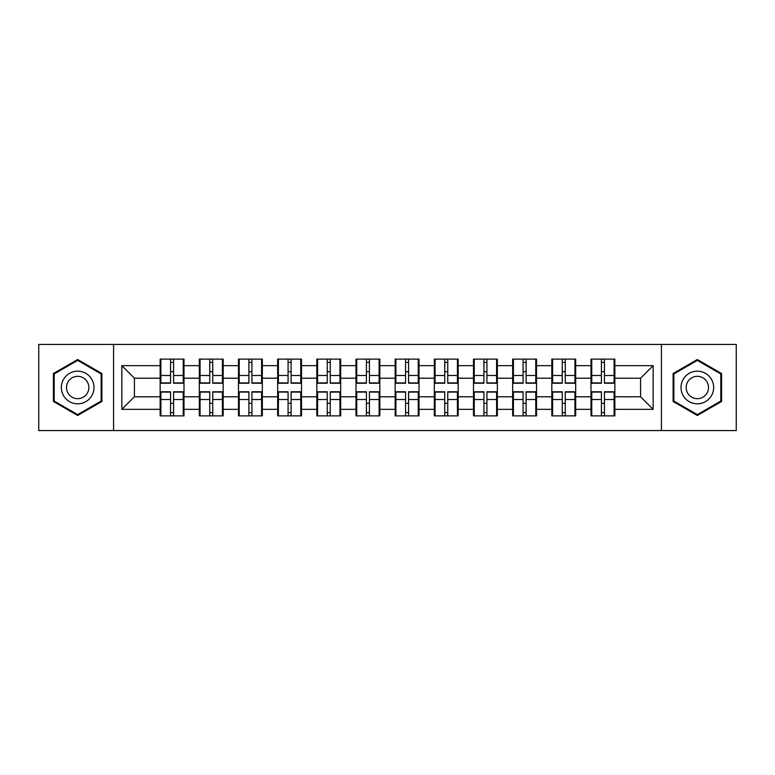 <?xml version="1.0" encoding="UTF-8"?>
<svg xmlns="http://www.w3.org/2000/svg" width="775" height="775" viewBox="0 0 775 775"><rect width="100%" height="100%" fill="white"/><g stroke="black" fill="none" stroke-linecap="round" stroke-linejoin="round"><path stroke-width="1.16" d="M661.424 430.561L736.25 430.561L736.25 344.439L661.424 344.439L661.424 430.561L113.576 430.561L113.576 344.439L38.75 344.439L38.75 430.561L113.576 430.561M614.856 403.446L614.1 403.446M591.751 403.446L590.996 403.446M590.996 371.554L591.751 371.554M614.1 371.554L614.856 371.554M614.856 368.29L614.1 368.29M591.751 368.29L590.996 368.29M590.996 406.71L591.751 406.71M614.1 406.71L614.856 406.71M575.68 403.446L574.934 403.446M552.585 403.446L551.829 403.446M551.829 371.554L552.585 371.554M574.934 371.554L575.68 371.554M575.68 368.29L574.934 368.29M552.585 368.29L551.829 368.29M551.829 406.71L552.585 406.71M574.934 406.71L575.68 406.71M536.513 403.446L535.767 403.446M513.418 403.446L512.663 403.446M512.663 371.554L513.418 371.554M535.767 371.554L536.513 371.554M536.513 368.29L535.767 368.29M513.418 368.29L512.663 368.29M512.663 406.71L513.418 406.71M535.767 406.71L536.513 406.71M497.347 403.446L496.591 403.446M474.252 403.446L473.496 403.446M473.496 371.554L474.252 371.554M496.591 371.554L497.347 371.554M497.347 368.29L496.591 368.29M474.252 368.29L473.496 368.29M473.496 406.71L474.252 406.71M496.591 406.71L497.347 406.71M458.18 403.446L457.424 403.446M435.075 403.446L434.329 403.446M434.329 371.554L435.075 371.554M457.424 371.554L458.18 371.554M458.18 368.29L457.424 368.29M435.075 368.29L434.329 368.29M434.329 406.71L435.075 406.71M457.424 406.71L458.18 406.71M419.013 403.446L418.258 403.446M395.909 403.446L395.153 403.446M395.153 371.554L395.909 371.554M418.258 371.554L419.013 371.554M419.013 368.29L418.258 368.29M395.909 368.29L395.153 368.29M395.153 406.71L395.909 406.71M418.258 406.71L419.013 406.71M379.847 403.446L379.091 403.446M356.742 403.446L355.987 403.446M355.987 371.554L356.742 371.554M379.091 371.554L379.847 371.554M379.847 368.29L379.091 368.29M356.742 368.29L355.987 368.29M355.987 406.71L356.742 406.71M379.091 406.71L379.847 406.71M340.671 403.446L339.925 403.446M317.576 403.446L316.82 403.446M316.82 371.554L317.576 371.554M339.925 371.554L340.671 371.554M340.671 368.29L339.925 368.29M317.576 368.29L316.82 368.29M316.82 406.71L317.576 406.71M339.925 406.71L340.671 406.71M301.504 403.446L300.748 403.446M278.409 403.446L277.653 403.446M277.653 371.554L278.409 371.554M300.748 371.554L301.504 371.554M301.504 368.29L300.748 368.29M278.409 368.29L277.653 368.29M277.653 406.71L278.409 406.71M300.748 406.71L301.504 406.71M262.338 403.446L261.582 403.446M239.233 403.446L238.487 403.446M238.487 371.554L239.233 371.554M261.582 371.554L262.338 371.554M262.338 368.29L261.582 368.29M239.233 368.29L238.487 368.29M238.487 406.71L239.233 406.71M261.582 406.71L262.338 406.71M223.171 403.446L222.415 403.446M200.066 403.446L199.32 403.446M199.32 371.554L200.066 371.554M222.415 371.554L223.171 371.554M223.171 368.29L222.415 368.29M200.066 368.29L199.32 368.29M199.32 406.71L200.066 406.71M222.415 406.71L223.171 406.71M661.424 344.439L113.576 344.439M640.586 396.79L640.586 378.21L614.856 378.21L614.856 396.79L640.586 396.79L653.141 409.345L653.141 365.655L614.856 365.655L614.856 359.125L590.996 359.125L590.996 378.21L575.68 378.21L575.68 396.79L590.996 396.79L590.996 378.21M653.141 409.345L614.856 409.345L614.856 415.875L590.996 415.875L590.996 409.345L575.68 409.345L575.68 415.875L551.829 415.875L551.829 409.345L536.513 409.345L536.513 415.875L512.663 415.875L512.663 409.345L497.347 409.345L497.347 415.875L473.496 415.875L473.496 409.345L458.18 409.345L458.18 415.875L434.329 415.875L434.329 409.345L419.013 409.345L419.013 415.875L395.153 415.875L395.153 409.345L379.847 409.345L379.847 415.875L355.987 415.875L355.987 409.345L340.671 409.345L340.671 415.875L316.82 415.875L316.82 409.345L301.504 409.345L301.504 415.875L277.653 415.875L277.653 409.345L262.338 409.345L262.338 415.875L238.487 415.875L238.487 409.345L223.171 409.345L223.171 415.875L199.32 415.875L199.32 409.345L184.004 409.345L184.004 415.875L160.144 415.875L160.144 409.345L121.859 409.345L121.859 365.655L160.144 365.655L160.144 378.21L134.414 378.21L134.414 396.79L160.144 396.79L160.144 378.21M590.996 365.655L575.68 365.655L575.68 359.125L551.829 359.125L551.829 365.655L536.513 365.655L536.513 359.125L512.663 359.125L512.663 365.655L497.347 365.655L497.347 359.125L473.496 359.125L473.496 365.655L458.18 365.655L458.18 359.125L434.329 359.125L434.329 365.655L419.013 365.655L419.013 359.125L395.153 359.125L395.153 365.655L379.847 365.655L379.847 359.125L355.987 359.125L355.987 365.655L340.671 365.655L340.671 359.125L316.82 359.125L316.82 365.655L301.504 365.655L301.504 359.125L277.653 359.125L277.653 365.655L262.338 365.655L262.338 359.125L238.487 359.125L238.487 365.655L223.171 365.655L223.171 359.125L199.32 359.125L199.32 365.655L184.004 365.655L184.004 359.125L160.144 359.125L160.144 365.655M590.996 396.79L590.996 409.345M575.68 396.79L575.68 409.345M575.68 365.655L575.68 378.21M536.513 396.79L551.829 396.79L551.829 378.21L536.513 378.21L536.513 409.345M551.829 396.79L551.829 409.345M551.829 365.655L551.829 378.21M536.513 365.655L536.513 378.21M497.347 396.79L512.663 396.79L512.663 378.21L497.347 378.21L497.347 409.345M512.663 396.79L512.663 409.345M512.663 365.655L512.663 378.21M497.347 365.655L497.347 378.21M458.18 396.79L473.496 396.79L473.496 378.21L458.18 378.21L458.18 409.345M473.496 396.79L473.496 409.345M473.496 365.655L473.496 378.21M458.18 365.655L458.18 378.21M419.013 396.79L434.329 396.79L434.329 378.21L419.013 378.21L419.013 409.345M434.329 396.79L434.329 409.345M434.329 365.655L434.329 378.21M419.013 365.655L419.013 378.21M379.847 396.79L395.153 396.79L395.153 378.21L379.847 378.21L379.847 409.345M395.153 396.79L395.153 409.345M395.153 365.655L395.153 378.21M379.847 365.655L379.847 378.21M340.671 396.79L355.987 396.79L355.987 378.21L340.671 378.21L340.671 409.345M355.987 396.79L355.987 409.345M355.987 365.655L355.987 378.21M340.671 365.655L340.671 378.21M301.504 396.79L316.82 396.79L316.82 378.21L301.504 378.21L301.504 409.345M316.82 396.79L316.82 409.345M316.82 365.655L316.82 378.21M301.504 365.655L301.504 378.21M262.338 396.79L277.653 396.79L277.653 378.21L262.338 378.21L262.338 409.345M277.653 396.79L277.653 409.345M277.653 365.655L277.653 378.21M262.338 365.655L262.338 378.21M223.171 396.79L238.487 396.79L238.487 378.21L223.171 378.21L223.171 409.345M238.487 396.79L238.487 409.345M238.487 365.655L238.487 378.21M223.171 365.655L223.171 378.21M184.004 396.79L199.32 396.79L199.32 378.21L184.004 378.21L184.004 409.345M199.32 396.79L199.32 409.345M199.32 365.655L199.32 378.21M184.004 365.655L184.004 378.21M184.004 403.446L183.249 403.446M160.9 403.446L160.144 403.446M160.144 371.554L160.9 371.554M183.249 371.554L184.004 371.554M184.004 368.29L183.249 368.29M160.9 368.29L160.144 368.29M160.144 406.71L160.9 406.71M183.249 406.71L184.004 406.71M160.144 396.79L160.144 409.345M134.414 396.79L121.859 409.345M121.859 365.655L134.414 378.21M614.856 396.79L614.856 409.345M614.856 365.655L614.856 378.21M653.141 365.655L640.586 378.21M77.665 359.522L53.436 373.511L53.436 401.489L77.665 415.478L101.893 401.489L101.893 373.511L77.665 359.522M673.107 401.489L697.335 415.478L721.564 401.489L721.564 373.511L697.335 359.522L673.107 373.511L673.107 401.489M183.249 359.125L183.249 383.228L173.581 383.228L173.581 359.125M170.568 359.125L170.568 383.228L160.9 383.228L160.9 359.125M170.568 362.39L173.581 362.39M173.581 371.68L170.568 371.68M160.9 415.875L160.9 391.772L170.568 391.772L170.568 415.875M173.581 415.875L173.581 391.772L183.249 391.772L183.249 415.875M173.581 412.61L170.568 412.61M170.568 403.32L173.581 403.32M77.665 371.177A16.323 16.323 0 0 0 61.351 387.5A16.323 16.323 0 0 0 77.665 403.823A16.323 16.323 0 0 0 93.988 387.5A16.323 16.323 0 0 0 77.665 371.177M77.665 376.33A11.17 11.17 0 0 0 66.495 387.5A11.17 11.17 0 0 0 77.665 398.67A11.17 11.17 0 0 0 88.844 387.5A11.17 11.17 0 0 0 77.665 376.33M101.147 401.053L77.665 414.606L54.192 401.053L54.192 373.947L77.665 360.394L101.147 373.947L101.147 401.053M711.469 379.343A16.323 16.323 0 0 0 689.169 373.366A16.323 16.323 0 0 0 683.201 395.657A16.323 16.323 0 0 0 705.492 401.634A16.323 16.323 0 0 0 711.469 379.343M707.013 381.91A11.17 11.17 0 0 0 691.746 377.822A11.17 11.17 0 0 0 687.658 393.09A11.17 11.17 0 0 0 702.915 397.178A11.17 11.17 0 0 0 707.013 381.91M697.335 414.606L673.853 401.053L673.853 373.947L697.335 360.394L720.808 373.947L720.808 401.053L697.335 414.606M222.415 359.125L222.415 383.228L212.747 383.228L212.747 359.125M209.734 359.125L209.734 383.228L200.066 383.228L200.066 359.125M209.734 362.39L212.747 362.39M212.747 371.68L209.734 371.68M261.582 359.125L261.582 383.228L251.914 383.228L251.914 359.125M248.901 359.125L248.901 383.228L239.233 383.228L239.233 359.125M248.901 362.39L251.914 362.39M251.914 371.68L248.901 371.68M300.748 359.125L300.748 383.228L291.09 383.228L291.09 359.125M288.077 359.125L288.077 383.228L278.409 383.228L278.409 359.125M288.077 362.39L291.09 362.39M291.09 371.68L288.077 371.68M339.925 359.125L339.925 383.228L330.257 383.228L330.257 359.125M327.244 359.125L327.244 383.228L317.576 383.228L317.576 359.125M327.244 362.39L330.257 362.39M330.257 371.68L327.244 371.68M379.091 359.125L379.091 383.228L369.423 383.228L369.423 359.125M366.41 359.125L366.41 383.228L356.742 383.228L356.742 359.125M366.41 362.39L369.423 362.39M369.423 371.68L366.41 371.68M200.066 415.875L200.066 391.772L209.734 391.772L209.734 415.875M212.747 415.875L212.747 391.772L222.415 391.772L222.415 415.875M212.747 412.61L209.734 412.61M209.734 403.32L212.747 403.32M239.233 415.875L239.233 391.772L248.901 391.772L248.901 415.875M251.914 415.875L251.914 391.772L261.582 391.772L261.582 415.875M251.914 412.61L248.901 412.61M248.901 403.32L251.914 403.32M278.409 415.875L278.409 391.772L288.077 391.772L288.077 415.875M291.09 415.875L291.09 391.772L300.748 391.772L300.748 415.875M291.09 412.61L288.077 412.61M288.077 403.32L291.09 403.32M317.576 415.875L317.576 391.772L327.244 391.772L327.244 415.875M330.257 415.875L330.257 391.772L339.925 391.772L339.925 415.875M330.257 412.61L327.244 412.61M327.244 403.32L330.257 403.32M356.742 415.875L356.742 391.772L366.41 391.772L366.41 415.875M369.423 415.875L369.423 391.772L379.091 391.772L379.091 415.875M369.423 412.61L366.41 412.61M366.41 403.32L369.423 403.32M418.258 359.125L418.258 383.228L408.59 383.228L408.59 359.125M405.577 359.125L405.577 383.228L395.909 383.228L395.909 359.125M405.577 362.39L408.59 362.39M408.59 371.68L405.577 371.68M395.909 415.875L395.909 391.772L405.577 391.772L405.577 415.875M408.59 415.875L408.59 391.772L418.258 391.772L418.258 415.875M408.59 412.61L405.577 412.61M405.577 403.32L408.59 403.32M457.424 359.125L457.424 383.228L447.756 383.228L447.756 359.125M444.743 359.125L444.743 383.228L435.075 383.228L435.075 359.125M444.743 362.39L447.756 362.39M447.756 371.68L444.743 371.68M435.075 415.875L435.075 391.772L444.743 391.772L444.743 415.875M447.756 415.875L447.756 391.772L457.424 391.772L457.424 415.875M447.756 412.61L444.743 412.61M444.743 403.32L447.756 403.32M496.591 359.125L496.591 383.228L486.923 383.228L486.923 359.125M483.91 359.125L483.91 383.228L474.252 383.228L474.252 359.125M483.91 362.39L486.923 362.39M486.923 371.68L483.91 371.68M474.252 415.875L474.252 391.772L483.91 391.772L483.91 415.875M486.923 415.875L486.923 391.772L496.591 391.772L496.591 415.875M486.923 412.61L483.91 412.61M483.91 403.32L486.923 403.32M535.767 359.125L535.767 383.228L526.099 383.228L526.099 359.125M523.086 359.125L523.086 383.228L513.418 383.228L513.418 359.125M523.086 362.39L526.099 362.39M526.099 371.68L523.086 371.68M513.418 415.875L513.418 391.772L523.086 391.772L523.086 415.875M526.099 415.875L526.099 391.772L535.767 391.772L535.767 415.875M526.099 412.61L523.086 412.61M523.086 403.32L526.099 403.32M574.934 359.125L574.934 383.228L565.266 383.228L565.266 359.125M562.253 359.125L562.253 383.228L552.585 383.228L552.585 359.125M562.253 362.39L565.266 362.39M565.266 371.68L562.253 371.68M552.585 415.875L552.585 391.772L562.253 391.772L562.253 415.875M565.266 415.875L565.266 391.772L574.934 391.772L574.934 415.875M565.266 412.61L562.253 412.61M562.253 403.32L565.266 403.32M614.1 359.125L614.1 383.228L604.432 383.228L604.432 359.125M601.419 359.125L601.419 383.228L591.751 383.228L591.751 359.125M601.419 362.39L604.432 362.39M604.432 371.68L601.419 371.68M591.751 415.875L591.751 391.772L601.419 391.772L601.419 415.875M604.432 415.875L604.432 391.772L614.1 391.772L614.1 415.875M604.432 412.61L601.419 412.61M601.419 403.32L604.432 403.32M170.568 375.488L160.9 375.488M170.568 382.908L160.9 382.908M183.249 375.488L173.581 375.488M183.249 382.908L173.581 382.908M173.581 399.512L183.249 399.512M173.581 392.092L183.249 392.092M160.9 399.512L170.568 399.512M160.9 392.092L170.568 392.092M209.734 375.488L200.066 375.488M209.734 382.908L200.066 382.908M222.415 375.488L212.747 375.488M222.415 382.908L212.747 382.908M248.901 375.488L239.233 375.488M248.901 382.908L239.233 382.908M261.582 375.488L251.914 375.488M261.582 382.908L251.914 382.908M288.077 375.488L278.409 375.488M288.077 382.908L278.409 382.908M300.748 375.488L291.09 375.488M300.748 382.908L291.09 382.908M327.244 375.488L317.576 375.488M327.244 382.908L317.576 382.908M339.925 375.488L330.257 375.488M339.925 382.908L330.257 382.908M366.41 375.488L356.742 375.488M366.41 382.908L356.742 382.908M379.091 375.488L369.423 375.488M379.091 382.908L369.423 382.908M212.747 399.512L222.415 399.512M212.747 392.092L222.415 392.092M200.066 399.512L209.734 399.512M200.066 392.092L209.734 392.092M251.914 399.512L261.582 399.512M251.914 392.092L261.582 392.092M239.233 399.512L248.901 399.512M239.233 392.092L248.901 392.092M291.09 399.512L300.748 399.512M291.09 392.092L300.748 392.092M278.409 399.512L288.077 399.512M278.409 392.092L288.077 392.092M330.257 399.512L339.925 399.512M330.257 392.092L339.925 392.092M317.576 399.512L327.244 399.512M317.576 392.092L327.244 392.092M369.423 399.512L379.091 399.512M369.423 392.092L379.091 392.092M356.742 399.512L366.41 399.512M356.742 392.092L366.41 392.092M405.577 375.488L395.909 375.488M405.577 382.908L395.909 382.908M418.258 375.488L408.59 375.488M418.258 382.908L408.59 382.908M408.59 399.512L418.258 399.512M408.59 392.092L418.258 392.092M395.909 399.512L405.577 399.512M395.909 392.092L405.577 392.092M444.743 375.488L435.075 375.488M444.743 382.908L435.075 382.908M457.424 375.488L447.756 375.488M457.424 382.908L447.756 382.908M447.756 399.512L457.424 399.512M447.756 392.092L457.424 392.092M435.075 399.512L444.743 399.512M435.075 392.092L444.743 392.092M483.91 375.488L474.252 375.488M483.91 382.908L474.252 382.908M496.591 375.488L486.923 375.488M496.591 382.908L486.923 382.908M486.923 399.512L496.591 399.512M486.923 392.092L496.591 392.092M474.252 399.512L483.91 399.512M474.252 392.092L483.91 392.092M523.086 375.488L513.418 375.488M523.086 382.908L513.418 382.908M535.767 375.488L526.099 375.488M535.767 382.908L526.099 382.908M526.099 399.512L535.767 399.512M526.099 392.092L535.767 392.092M513.418 399.512L523.086 399.512M513.418 392.092L523.086 392.092M562.253 375.488L552.585 375.488M562.253 382.908L552.585 382.908M574.934 375.488L565.266 375.488M574.934 382.908L565.266 382.908M565.266 399.512L574.934 399.512M565.266 392.092L574.934 392.092M552.585 399.512L562.253 399.512M552.585 392.092L562.253 392.092M601.419 375.488L591.751 375.488M601.419 382.908L591.751 382.908M614.1 375.488L604.432 375.488M614.1 382.908L604.432 382.908M604.432 399.512L614.1 399.512M604.432 392.092L614.1 392.092M591.751 399.512L601.419 399.512M591.751 392.092L601.419 392.092"/></g></svg>
